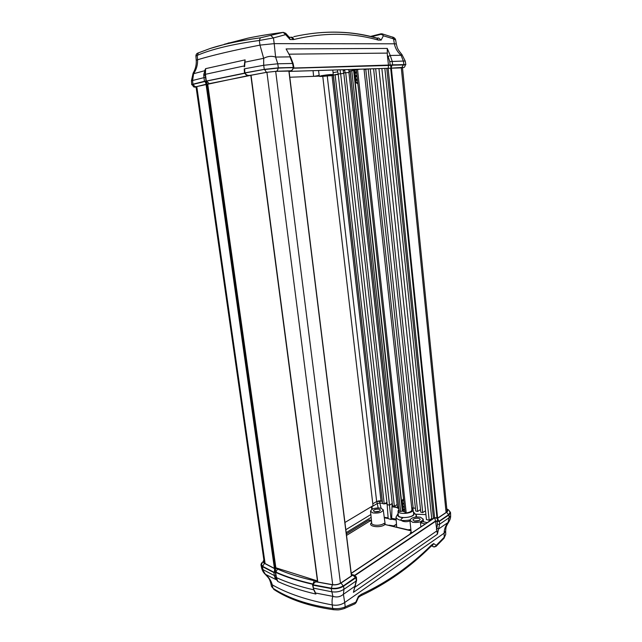 <?xml version="1.0" encoding="UTF-8"?>
<svg xmlns="http://www.w3.org/2000/svg" width="642" height="642" viewBox="0 0 642 642"><rect width="100%" height="100%" fill="white"/><g stroke="black" fill="none" stroke-linecap="round" stroke-linejoin="round"><path stroke-width="0.96" d="M333.31 75.403L322.774 76.374L373.018 505.703L344.931 522.484M372.801 503.826L376.661 501.53L382.207 501.193M319.291 76.125L289.807 77.241M275.851 567.793L207.727 84.158M434.61 517.701L388.121 68.349M433.478 518.455L386.797 68.389M378.957 68.638L426.457 519.595L429.169 520.213L431.721 518.519L384.847 68.453M431.721 518.519L432.957 518.808M429.169 520.213L381.862 68.542M373.604 68.798L420.791 512.156L422.733 512.589L375.674 68.734M422.733 512.589L425.526 510.775M368.171 68.967L415.719 511.016L417.637 511.449L370.225 68.903M417.637 511.449L420.518 509.596M367.906 68.975L364.215 69.569M411.723 507.91L415.414 508.239M359.945 69.224L356.302 69.729L405.022 512.613L406.217 512.934C409.861 512.348 411.763 511.289 411.923 509.756L364.022 69.103M356.302 69.729L405.022 512.613M354.825 70.54L353.943 70.532M353.927 70.427L350.123 70.949L399.099 511L400.664 511.546L402.614 510.92L353.927 70.427L402.614 510.92M350.211 71.727L348.855 71.984L397.382 506.915L398.674 507.204M348.911 72.466L343.759 72.947L392.519 505.824L394.365 506.233L345.685 72.578M394.365 506.233L397.117 504.54M343.815 73.421L338.19 73.99L387.206 504.628L389.525 505.15L340.621 73.533M389.525 505.15L392.262 503.48M338.246 74.456L333.262 75.034L382.6 503.601L333.375 74.897L330.542 75.387M382.6 503.601L384.237 503.962L335.092 74.576M384.237 503.962L386.941 502.333M414.114 521.007L419.226 520.542M414.451 521.103C417.581 521.424 419.475 520.863 420.125 519.418C420.117 517.476 412.573 518.166 412.983 520.076L414.451 521.103M374.639 511.802L379.366 511.281M374.743 511.826C377.785 512.115 379.639 511.562 380.313 510.165C380.297 508.352 373.058 509.154 373.459 510.928L374.743 511.826M402.269 511.136L404.933 511.81M375.161 511.907L378.876 511.497M414.636 521.144L418.736 520.766M372.914 512.942L370.53 511.241C371.766 508.649 375.201 507.621 380.818 508.143L383.242 509.828C382.054 512.436 378.611 513.48 372.914 512.942M385.048 524.113L383.94 523.374C381.011 525.999 371.646 525.838 371.71 523.19L370.53 511.241M412.646 522.283L409.933 520.333C411.145 517.661 414.636 516.617 420.422 517.203L423.182 519.121C422.027 521.826 418.52 522.885 412.646 522.283M420.863 526.865L420.47 522.805L422.645 521.577L427.211 522.636M420.47 522.805L425.277 523.928M393.666 525.958L396.411 524.658M410.752 529.385L408.192 529.827M396.692 527.034L395.994 517.195C397.454 520.341 402.117 521.256 409.965 519.932M371.646 522.564C366.807 526.464 380.409 528.502 384.967 524.498L410.848 530.477M410.88 530.806L384.967 524.498L383.94 523.374M346.536 535.412L370.137 520.895L371.485 520.911M371.445 520.501L369.246 519.908L346.351 533.943M381.107 508.215L379.823 503.023L377.271 503.497L378.122 507.886M389.437 505.134L391.106 519.547L391.5 519.153L396.154 520.068M391.106 519.547L388.161 518.608L387.062 503.352M384.309 517.813L387.8 518.447M430.694 546.647L431.239 545.251L430.686 546.655C410.005 567.255 386.725 583.626 360.86 595.76L361.342 594.307L360.435 596.009L358.469 597.389M358.364 597.461L358.421 596.354L361.342 594.307C387.206 582.286 410.503 565.931 431.239 545.251L433.639 543.565L432.732 545.17L431.023 546.374M433.984 546.968L433.23 546.719C434.498 547.257 435.501 546.807 436.231 545.363L435.966 546.47L444.015 538.277L445.733 534.353L444.015 538.277L443.044 538.542M433.23 546.719L431.777 545.844L433.278 546.751L435.966 546.47M358.421 596.354L355.788 602.22L345.219 606.867L344.24 608.568L354.906 603.865L355.788 602.22L356.125 602.605L358.525 597.269M344.24 608.568C338.149 610.277 338.695 609.932 333.575 609.723L332.668 608.464C308.128 605.005 288.242 598.272 273.01 588.257L271.494 586.475L270.763 583.129L272.256 584.822C271.261 580.898 268.99 577.407 265.435 574.333L261.655 568.098L260.957 564.848M315.062 592.614L313.705 589.653L312.967 585.167L331.16 588.578L332.909 596.37C332.099 598.151 331.874 601.008 332.251 604.933C307.301 600.262 287.311 593.553 272.256 584.822L273.01 588.257L271.494 586.475M433.639 543.565L436.231 545.363L444.232 537.226L444.12 533.181L445.644 531.03C446.062 526.464 445.837 526.986 448.662 522.123L448.06 522.492C445.46 525.862 444.144 529.425 444.12 533.181L344.714 602.509L345.219 606.867C341.592 608.48 337.403 609.017 332.668 608.464L332.251 604.933C336.946 605.743 341.103 604.933 344.714 602.509L343.406 594.283L343.96 589.292L356.174 580.978L353.421 592.341L356.583 580.424L356.174 580.978L356.037 577.712L343.606 586.122C339.995 588.297 335.846 589.115 331.16 588.578C335.862 589.204 340.003 588.385 343.598 586.13L343.606 586.122M411.755 508.199L412.983 509.596L413.641 513.576C414.708 517.661 398.088 519.266 398.249 515.061L398.024 511.048L398.923 509.443M432.002 518.584L432.082 519.386M388.105 517.99L384.237 517.292M396.122 519.538L391.66 518.664L391.5 519.153M274.696 577.054L276.1 576.773L275.811 575.425L274.375 575.585L274.696 577.054L277.842 581.508L277.015 580.095L265.162 574.197C263.533 572.728 262.361 570.698 261.655 568.098M314.797 592.117L315.904 594.067C301.242 590.672 288.555 586.491 277.842 581.508L276.413 577.615L275.619 572.367L273.917 572.592L274.375 575.585L262.995 569.639L262.329 566.589L260.949 564.816L261.607 562.865M277.015 580.095L275.434 572.383M312.967 585.167L312.887 584.413M355.54 585.833L343.406 594.283C340.348 596.891 336.849 597.59 332.909 596.37L315.535 593.015L314.115 589.918M355.997 577.006L343.221 586.002C339.795 588.064 335.854 588.842 331.4 588.337L313.144 584.79C313.497 583.137 314.5 582.15 316.153 581.837L314.243 582.503L313.144 584.79L331.392 588.208L332.315 584.774L316.153 581.837L316.979 581.299L314.219 580.689C300.119 577.535 287.865 573.651 277.472 569.045L275.45 568.146L275.562 572.07L274.375 572.439L262.738 566.421L261.406 564.575M314.556 582.326L316.979 581.299M275.089 572.359L274.615 568.652L274.359 572.319L275.883 572.102L277.472 569.045M262.738 566.421L274.375 572.439M312.871 584.324C298.562 581.074 286.139 577.094 275.619 572.367M260.981 565L262.329 566.589L273.917 572.592M355.885 576.588L356.438 577.126L356.037 577.712M435.605 521.328L437.411 534.2L439.626 524.209L439.369 521.384L435.605 521.328L355.01 575.521M439.369 521.384L449.031 514.852L449.111 517.757L448.06 522.492L438.871 528.791L436.817 528.446L436.359 529.465M449.577 511.128L450.523 512.573L449.031 514.852L450.523 512.605M450.058 512.476L448.662 514.772L438.935 521.344L435.525 521.135L354.793 575.384M312.975 584.132C298.739 580.898 286.38 576.925 275.899 572.223L275.562 572.07M354.681 575.328L435.509 521.023L438.919 521.232L437.507 518.399L437.371 521.561M446.888 509.628C448.004 510.462 447.915 511.353 446.607 512.3L437.507 518.399L434.746 517.773L435.525 521.135M343.221 586.002L355.716 577.423L355.989 576.933L354.248 575.168L352.739 575.2L355.74 577.543M354.248 575.168L351.359 574.341M351.222 573.266L434.69 517.653L437.956 517.933L446.431 512.26L447.458 510.799L446.912 509.836M351.431 574.959L351.655 575.738M317.445 581.965L317.292 581.275L317.477 581.973L332.436 584.653C335.589 585.006 338.374 584.461 340.806 583.008L351.752 575.673L351.631 575.023M317.453 580.946L275.811 567.777L273.974 568.17L264.624 563.283L263.702 562.175L264.006 560.947M398.842 508.705L394.196 506.201M425.935 514.603L415.992 514.202M412.838 507.702L413.231 511.064M412.983 509.596C414.01 513.52 397.871 515.085 398.024 511.048M382.512 503.312L379.823 503.023L379.695 500.896L377.921 501.041M376.693 501.506L377.271 503.497L371.895 506.715M381.87 501.121L379.687 500.808M392.093 503.585L391.66 518.664M429.337 520.1L429.426 521.16M371.317 506.723L371.814 509.234L372.256 508.552L371.83 506.41M313.705 589.653L313.264 588.088L331.545 591.747C336.248 592.462 340.388 591.643 343.96 589.292L343.598 586.13M448.662 522.123C450.074 519.916 450.724 517.773 450.62 515.695L449.111 517.757L439.626 524.209L437.443 524.514L436.817 528.446M323.793 75.587L330.052 75.034L323.793 75.587M356.318 69.89L353.533 70.435M321.642 75.668C327.693 74.689 331.569 74.344 333.262 74.632L330.895 75.323C324.884 76.294 321.024 76.631 319.323 76.35L321.642 75.668M316.602 76.229L319.235 75.724M313.609 76.342L313.055 70.684M319.194 75.379L314.283 76.318M375.795 37.95C350.179 30.688 322.83 30.262 293.763 36.666C323.095 30.206 350.676 30.639 376.517 37.974L378.258 40.085L376.886 38.03L378.692 38.038L381.139 40.101L378.258 40.085C351.856 32.541 323.632 32.365 293.603 39.563C293.402 37.878 292.728 37.092 291.572 37.196L291.492 37.22M290.657 37.308L291.155 37.276M289.245 37.252L291.003 37.268L293.603 39.563L290.032 39.539L289.582 37.621L285.698 33.28L285.634 34.636L283.218 32.373L260.347 37.838C240.236 40.582 223.52 44.129 210.175 48.487L198.466 52.845L197.246 55.373C211.836 49.129 232.54 44.17 259.344 40.486L260.347 37.838M391.861 36.915L382.11 33.833L380.867 33.833L382.11 33.833L383.37 35.791C382.247 34.499 381.035 34.114 379.743 34.636L380.867 33.833L370.466 36.442M396.315 43.961L394.365 43.8C395.271 48.294 397.518 52.122 401.089 55.292L403.353 61.038L405.254 61.094L401.972 54.618C396.636 48.286 397.334 47.42 396.315 43.961L395.641 39.94C395.279 38.52 394.196 37.533 392.406 36.979L393.538 38.873L395.641 39.948M371.541 36.698L379.743 34.636M204.413 81.301L206.114 81.101L205.239 74.352L203.795 74.295L205.609 68.662L204.662 70.732L193.619 73.71L193.106 73.196L191.42 80.78L205.512 77.257L205.368 75.459L203.763 75.499L204.413 81.301L192.905 84.198L192.608 80.378L193.619 73.71C196.468 69.392 197.784 64.746 197.575 59.754C212.39 55.252 233.19 50.373 259.978 45.117L263.669 58.318L263.702 65.283L277.777 63.791L275.603 57.066L274.206 43.64L259.978 45.117L259.344 40.486L273.444 37.926L270.932 35.639M228.215 43.351L210.175 48.487L198.466 52.845C196.789 53.302 195.938 54.361 195.914 56.031L197.246 55.373L197.575 59.754L196.243 60.3C196.532 64.754 195.481 69.055 193.106 73.196M283.419 32.365L283.218 32.373C269.985 34.058 258.14 36.008 247.684 38.199L247.812 38.175M231.473 42.524L228.079 43.07M231.979 42.396L247.619 38.223M338.222 74.255L337.363 69.93M244.626 66.704L245.108 59.875L244.682 62.226L263.669 58.318C267.65 56.223 271.63 55.798 275.603 57.066L289.975 56.865L292.567 63.462L293.105 63.478L290.537 57.058L286.107 48.928L290.537 57.058M206.114 81.101L244.907 73.044L244.466 72.995L244.875 72.867L244.642 68.782L263.702 65.283L264.271 69.368L278.339 67.859L277.777 63.791L292.567 63.462L293.354 67.466L293.892 67.514L293.442 67.683M244.682 62.226L244.626 62.772M206.315 81.077L205.424 74.32L205.609 68.662L245.108 59.875L244.498 63.783M203.795 74.295L203.763 75.499M243.47 66.078L205.239 74.352L205.223 70.909M193.378 84.166L204.942 81.261L206.226 84.198L205.761 81.301L193.411 84.303C193.828 85.859 194.735 86.654 196.115 86.702L249.297 75.395M204.942 81.261L206.307 81.141L207.222 84.158M245.116 73.116C245.886 74.801 247.122 75.571 248.823 75.427L249.248 75.395C247.403 75.66 246.038 74.881 245.148 73.036L245.116 73.116M245.092 72.963L264.568 69.376L277.938 67.948L293.057 67.691C293.017 69.392 292.142 70.443 290.433 70.853L290.754 70.805C291.837 70.813 292.736 69.793 293.45 67.763M264.568 69.376L245.116 72.891M405.848 64.706L392.591 64.818L392.19 61.287L390.232 55.445L388.113 56.544L389.766 61.568L403.353 61.038L403.93 64.521L405.848 64.706L405.375 65.002M293.45 68.012L388.506 65.42L392.591 64.818M293.354 67.466L278.339 67.859L264.271 69.368L244.875 72.867M192.319 84.937L191.741 84.728L192.913 84.198L191.741 84.696M293.442 68.06L403.537 64.593L405.367 64.906L390.4 65.235L391.171 67.779L392.118 64.898M244.971 73.228L206.307 81.141M206.644 81.061L244.939 73.084M388.506 65.42L387.351 55.22L387.27 48.439L390.232 55.445L401.089 55.292L401.972 54.618M390.392 65.099L388.45 65.596L388.258 68.317L401.844 67.45L403.537 64.593M293.426 68.213L388.442 65.468M250.829 75.307L266.631 72.337L276.084 71.318L289.044 71.093M289.085 71.431L402.494 67.843M250.829 75.347L205.617 84.383L196.34 86.686L195.537 87.039L196.099 87.192M405.254 61.094L405.832 64.673M344.963 72.715L344.778 69.697M350.155 71.27L348.951 71.102L358.597 69.272M365.346 69.055L364.207 69.505M330.638 75.868L330.59 75.379M340.525 73.549L340.116 69.842M343.109 69.753L343.639 73.429M410.198 533.004L411.642 532.515M357.819 83.516L357.209 83.524L357.803 83.372M357.69 82.345L356.158 82.674L357.209 83.524M357.401 79.704L355.957 80.788M355.861 79.76L357.305 78.814M357 76.077L355.556 77.128L355.812 79.52M355.467 76.125L355.845 75.724M356.92 75.363L355.195 75.997L356.904 75.186M356.599 72.45L355.154 73.509L355.411 75.892M355.066 72.498L355.475 72.081M356.519 71.719L354.825 72.345L356.503 71.559M356.551 71.96L353.943 73.3M356.952 75.604L354.352 76.952M357.345 79.231L354.745 80.515M354.825 72.345L353.919 73.06M355.195 75.997L354.32 76.711M357.321 78.99L354.713 80.274M403.617 499.805L403.104 499.219L403.521 498.97M403.104 499.219L402.245 500.335L403.746 500.993M402.245 500.335L402.558 503.216L403.995 503.288M404.075 504.026L402.638 503.954L402.887 506.225L404.332 506.305M404.412 507.044L402.967 506.963L404.364 506.602M402.983 507.052L403.224 509.234L404.661 509.323M404.741 510.061L403.401 510.069M402.189 509.628L404.733 509.989M401.86 506.658L404.404 506.963M401.523 503.609L404.067 503.946M402.213 509.836L404.757 510.189M401.884 506.859L404.428 507.172M401.547 503.809L404.091 504.147M381.011 500.929L332.05 75.644M376.661 501.53L327.276 76.205M351.415 575.906L288.868 70.933M340.469 583.217L275.683 71.334M332.708 584.693L266.92 72.289M317.798 582.037L251.022 75.098M275.113 568.154L206.852 84.206M274.391 568.258L206.058 84.303M265.098 563.556L196.797 86.566M446.094 512.485L401.258 67.498M437.619 518.078L391.331 67.819M436.993 518.142L390.649 67.9M413.151 507.742L365.788 69.376M406.217 512.934L357.546 69.48M402.357 511.112L353.63 70.427M400.664 511.546L351.736 70.604M399.196 511.337L350.171 70.877M411.241 533.277L409.933 520.333M410.984 531.985L410.102 534.04M369.246 519.908L370.137 520.895L371.517 521.232M390.36 525.501L394.124 526.127M371.132 517.372L346.19 532.619M415.695 517.051L416.321 515.229L413.36 511.851M413.488 512.637C418.215 517.685 394.653 519.956 398.2 514.114M388.089 517.853L385.264 517.476L385.136 517.966M386.861 503.826L384.879 503.585M275.811 575.425L275.354 572.431M274.993 577.904L276.413 577.615C286.958 582.446 299.413 586.523 313.777 589.846M314.05 590.528L314.452 590.809M275.45 568.146L274.615 568.652L264.432 563.363C263.3 562.649 263.148 561.758 263.974 560.707M263.878 560.065L261.398 564.519L262.722 566.3L264.432 563.363M437.411 534.2L353.421 592.341M437.186 521.689L437.443 524.514M438.935 521.344L448.646 514.659L450.058 512.42C449.36 510.518 448.309 509.419 446.92 509.13M351.415 574.799L352.739 575.2L340.998 583.064C338.478 584.573 335.581 585.143 332.315 584.774M331.4 588.337L331.392 588.208C335.838 588.714 339.778 587.936 343.197 585.873L340.998 583.064M313.055 583.875L314.219 580.689M275.899 572.223L275.883 572.102C286.38 576.813 298.747 580.777 313.007 584.019M446.607 512.3L448.662 514.772M434.746 517.773L351.246 573.434M396.098 519.089L391.628 518.375M396.162 507.405L392.15 506.795M345.829 529.73L370.851 514.539M436.624 531.07L354.93 587.197M290.032 39.539L285.634 34.636L273.444 37.926L274.206 43.64L394.365 43.8L393.538 38.873L383.37 35.791L381.139 40.101M333.07 72.626L337.628 71.864M244.706 65.436L244.225 66.848M206.018 81.109L205.512 77.257M209.26 83.685L206.676 81.205L205.745 81.157M250.252 75.363L266.47 72.337L276.293 71.278L290.754 70.805M293.057 67.546L277.946 68.1L264.592 69.529L266.47 72.337M387.351 55.22L388.113 56.544M389.766 61.568L390.167 65.107M286.107 48.928L387.27 48.439M245.453 74.143L247.339 75.9M289.077 71.398L388.258 68.317M277.938 67.948L277.946 68.1C277.994 69.826 277.44 70.885 276.293 71.278M401.844 67.45C403.377 67.418 403.593 67.562 402.494 67.883C404.356 66.808 404.251 68.55 405.367 64.906M196.107 87.24C195.016 87.184 195.016 87.007 196.115 86.702M288.852 54.177L387.238 53.101M335.573 74.56L337.941 74.159M344.626 70.363L343.269 70.596M409.981 520.855C404.933 523.15 397.687 520.269 402.719 518.022M351.535 575.818L289.02 70.925M317.589 581.997L250.805 75.138M264.311 563.066L196.035 86.774M447.097 511.682L402.454 67.49M383.242 509.828L385.16 524.201M423.182 519.121L423.511 521.777M388.988 525.164L393.819 525.934M360.86 595.76L360.435 596.009M333.575 609.723C309.043 606.273 289.069 599.484 273.661 589.34M354.906 603.865L356.125 602.605M393.715 525.918L396.387 524.209M395.994 517.195L398.152 513.327M312.55 584.87L313.264 588.088M314.869 582.101L312.935 584.734M356.583 580.424L356.438 577.126M372.384 509.13L372.256 508.552M445.733 534.353L445.644 531.03M270.763 583.129C269.255 578.627 269.52 578.891 265.162 574.197M450.62 515.695L450.54 512.741M416.321 515.229L416.602 516.962M333.262 74.632L332.813 70.074M319.323 76.35L318.536 70.516M285.698 33.28L283.282 32.357C270.073 34.042 258.228 35.984 247.748 38.191L224.186 44.298M244.466 72.995L244.233 68.879M244.634 62.643L244.305 65.636M248.823 75.427C249.722 76.085 244.658 74.568 244.947 73.116L244.915 72.963M293.892 67.514L293.105 63.478M248.839 75.427L249.778 75.395M196.107 87.272C193.611 86.566 194.414 88.283 192.295 84.816M348.951 71.102L348.702 69.577M195.914 56.031L196.243 60.3M191.42 80.78L191.741 84.728M355.949 80.748L356.158 82.674M354.777 70.139L355.01 72.265M355.588 79.624L356.679 79.102M403.497 511.682L403.312 510.061"/></g></svg>
